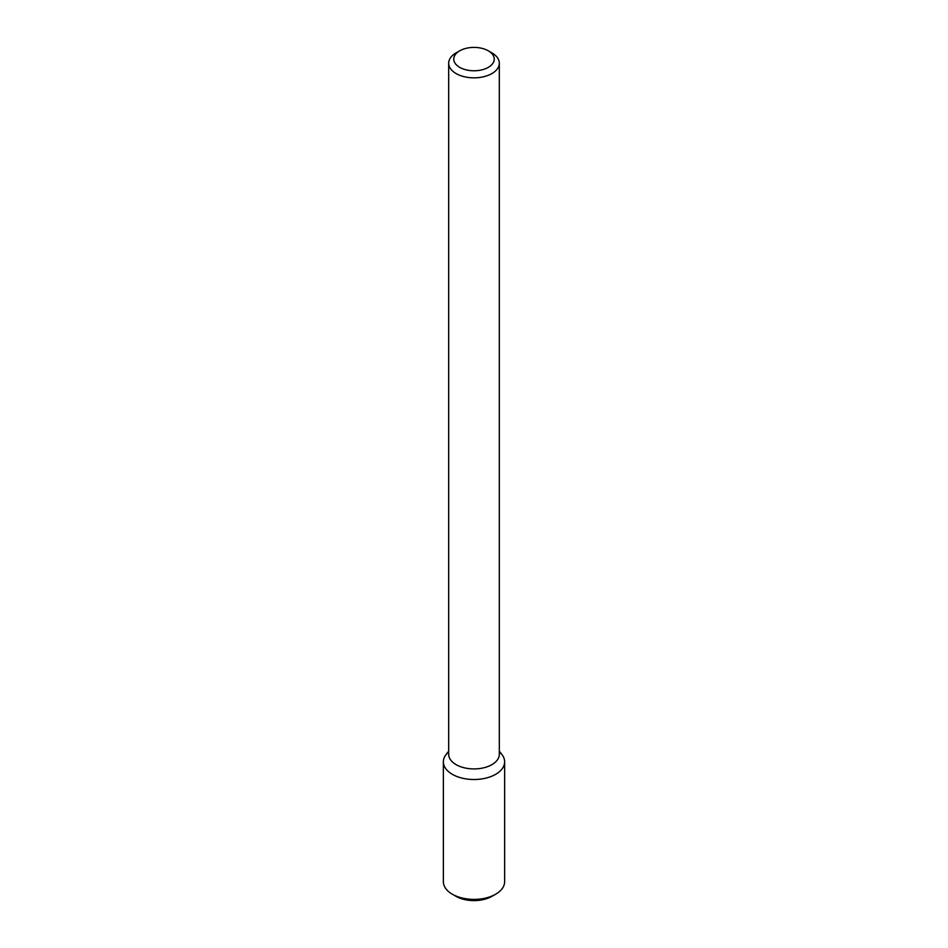 <?xml version="1.0" encoding="UTF-8"?>
<svg xmlns="http://www.w3.org/2000/svg" width="948" height="948" viewBox="0 0 948 948"><rect width="100%" height="100%" fill="white"/><g stroke="black" fill="none" stroke-linecap="round" stroke-linejoin="round"><path stroke-width="1.42" d="M499.312 751.195L501.966 754.608A30.632 17.68 180 0 1 495.662 774.326A30.632 17.68 180 0 1 456.628 776.388A30.632 17.68 180 0 1 446.034 754.608L448.688 751.195M488.315 50.825L491.905 52.887A25.312 14.611 180 0 1 499.312 63.22L499.312 754.312A25.312 14.611 180 0 1 491.905 764.645A25.312 14.611 180 0 1 464.319 767.809A25.312 14.611 180 0 1 448.688 754.312L448.688 63.22A25.312 14.611 180 0 1 456.095 52.887L459.685 50.825A20.252 11.696 180 0 1 488.315 50.825A20.252 11.696 180 0 1 488.315 67.355A20.252 11.696 180 0 1 459.685 67.355A20.252 11.696 180 0 1 459.685 50.825M499.312 63.22A25.312 14.611 180 0 1 491.905 73.565A25.312 14.611 180 0 1 464.319 76.729A25.312 14.611 180 0 1 448.688 63.22M499.312 751.871A30.632 17.68 180 0 1 504.632 761.825A30.632 17.68 180 0 1 495.662 774.326A30.632 17.68 180 0 1 462.28 778.166A30.632 17.68 180 0 1 443.368 761.825A30.632 17.68 180 0 1 448.688 751.871M504.632 761.825L504.632 881.711A30.632 17.68 180 0 1 495.662 894.213A30.632 17.68 180 0 1 452.338 894.213A30.632 17.68 180 0 1 443.368 881.711L443.368 761.825M492.083 896.275L495.662 894.213L492.083 896.275A25.572 14.765 180 0 1 455.917 896.275L452.338 894.213"/></g></svg>
